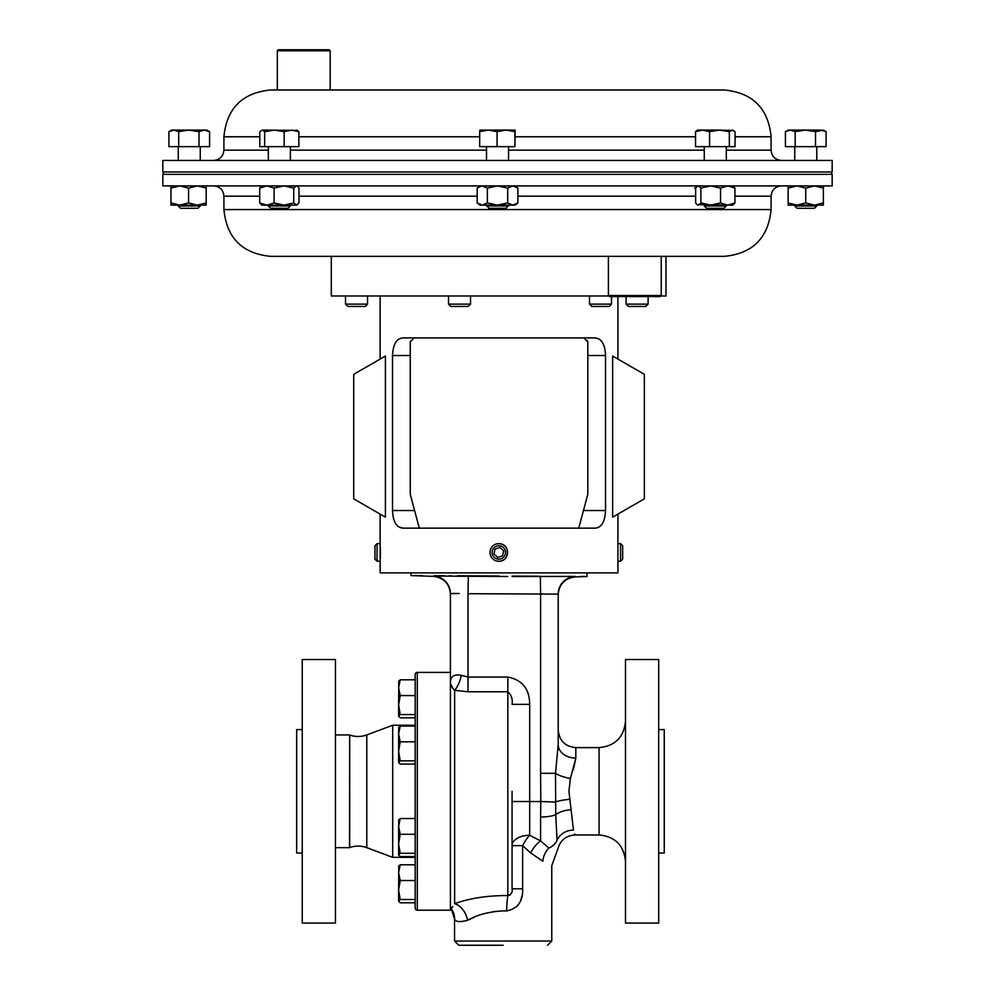 <?xml version="1.0" encoding="UTF-8"?>
<svg xmlns="http://www.w3.org/2000/svg" width="995" height="995" viewBox="0 0 995 995"><rect width="100%" height="100%" fill="white"/><g stroke="black" fill="none" stroke-linecap="round" stroke-linejoin="round"><path stroke-width="1.49" d="M415.189 725.243L392.702 725.243L366.782 734.932A24.664 24.664 0 0 1 349.693 734.994L349.519 847.665L335.427 847.665M366.782 734.932L366.782 847.665A24.664 24.664 0 0 0 349.693 847.603L349.519 847.665M512.064 576.08L539.489 576.229M459.255 593.48L450.412 593.642L450.412 672.409L417.291 672.409A2.114 2.114 0 0 0 415.189 674.523L415.189 908.087A2.114 2.114 0 0 0 417.291 910.201L450.412 910.201L450.412 593.642A17.611 17.611 180 0 0 433.347 576.043L507.773 576.515M512.064 576.515L574.973 576.428C590.968 576.528 590.968 576.528 574.973 576.428L575.309 576.515A17.611 17.611 -0 0 0 558.207 594.115L468.023 593.704L468.334 576.105L464.391 576.03M451.792 575.881L448.869 575.856M436.059 575.881L435.213 575.894M434.094 575.943L433.372 576.018M499.03 576.005L457.314 575.806M444.703 575.744L434.952 575.695M422.415 575.645L414.567 575.607M302.244 853.026L296.672 853.026L296.672 729.584L302.244 729.584M302.244 659.548L335.427 659.548L335.427 923.061L302.244 923.061L302.244 659.548M335.427 734.932L349.519 734.932M366.782 847.665L392.702 857.354L415.189 857.354M497.102 561.093A8.806 8.806 0 0 0 507.45 554.153A8.806 8.806 0 0 0 500.522 543.817A8.806 8.806 0 0 0 490.174 550.745A8.806 8.806 0 0 0 497.102 561.093L499.03 561.255C509.204 561.566 510.597 545.235 500.522 543.817L499.03 543.643M497.512 559.041A6.716 6.716 0 0 0 505.398 553.755A6.716 6.716 0 0 0 500.112 545.869A6.716 6.716 0 0 0 492.226 551.155A6.716 6.716 0 0 0 497.512 559.041M380.14 561.093L380.127 543.643L377.043 543.643L377.043 561.255L380.127 561.255L380.127 572.884L617.92 572.884L617.92 543.643L620.569 543.643L620.569 561.255L617.92 561.255M377.043 561.255L374.953 559.165L374.953 545.745L377.043 543.643M611.502 304.122L609.176 306.448L591.814 306.448L589.488 304.122L611.502 304.122L611.502 296.585M470.535 304.122L468.21 306.448L450.847 306.448L448.521 304.122L470.535 304.122L470.535 295.988M648.106 304.122L645.78 306.448L628.417 306.448L626.079 304.122L648.106 304.122L648.106 296.585M367.541 304.122L365.215 306.448L347.852 306.448L345.526 304.122L367.541 304.122L367.541 295.988M661.252 295.527L660.195 296.585L609.462 296.585L608.405 295.527L661.252 295.527L661.252 256.349M608.405 295.527L608.405 256.349L618.691 256.349M734.932 196.189L771.088 196.189L771.088 209.572L223.912 209.572C226.686 237.992 242.282 253.576 270.702 256.349L331.298 256.349L331.298 295.988L608.865 295.988M660.792 295.988L665.978 295.988L665.978 256.349M585.048 576.491L580.371 576.453M658.678 853.026L664.25 853.026L664.25 729.584L658.678 729.584M658.678 791.299L658.678 659.548L625.494 659.548L625.494 923.061L658.678 923.061L658.678 791.299M512.064 791.299L512.064 888.796L522.624 888.796C523.134 901.221 517.798 908.609 506.592 910.96L503.171 910.873C488.669 911.718 476.792 914.878 467.55 920.338C459.628 922.34 455.324 921.892 454.603 919.007A17.611 17.574 -49.7 0 0 451.232 908.609L450.412 906.146A4.229 4.229 180 0 0 451.232 908.609L452.862 906.482M452.078 907.552L451.481 908.311M503.171 945.25L458.782 945.25L503.171 945.25M461.332 675.356A17.611 6.517 -75.6 0 1 454.64 690.306C451.506 686.886 450.088 684.647 450.412 683.577C450.126 676.612 453.757 673.876 461.332 675.356L468.023 677.048L507.836 677.048C522.325 679.908 529.601 689.013 529.676 704.361L512.064 704.361C512.848 699.336 511.442 695.132 507.836 691.774L468.023 691.774L454.64 690.306L454.64 903.709C469.466 898.249 487.202 895.525 507.836 895.537C511.343 894.443 512.748 892.204 512.064 888.796M516.815 906.619L519.017 903.684M520.758 900.065L521.828 896.47M548.904 848.088A17.611 14.204 105.2 0 0 542.835 861.16C554.75 866.931 554.75 866.931 542.835 861.16L530.646 852.951L522.624 845.638A17.611 6.181 121 0 1 529.676 835.278L540.596 840.875L548.904 848.088C556.752 857.603 556.752 857.603 548.904 848.088A17.611 14.825 180 0 0 557.038 840.34L555.757 814.656A17.611 4.751 180 0 1 540.596 816.994L540.783 801.522L529.676 801.522L529.676 835.278A17.611 10.36 -0 0 0 512.064 845.638L522.624 845.638L522.624 888.796M572.996 770.167L573.879 767.468M573.891 767.394L575.819 758.078L570.396 778.488L568.941 791.299L573.481 830.041C575.408 836.621 575.408 836.621 573.481 830.041L573.145 827.007M277.319 50.807L278.376 49.75L329.109 49.75L330.166 50.807L277.319 50.807L277.319 89.985L270.702 89.985L724.298 89.985C752.717 92.759 768.314 108.355 771.088 136.763L735.044 136.763M330.166 50.807L330.166 89.985L496.978 89.985M498.284 160.444L162.832 160.444L162.832 171.998L832.168 171.998L832.168 160.444L498.284 160.444M290.366 205.977L288.04 208.303L270.677 208.303L268.351 205.977L290.366 205.977L290.366 205.132M726.3 205.977L723.962 208.303L706.612 208.303L704.273 205.977L726.3 205.977L726.3 205.132M816.758 205.977L814.432 208.303L797.07 208.303L794.744 205.977L816.758 205.977L816.758 205.132M814.557 205.132L788.139 205.132L788.139 202.93L796.945 205.132L805.751 202.93L814.557 205.132L823.362 202.93L823.362 205.132L814.557 205.132M200.256 205.977L197.93 208.303L180.568 208.303L178.242 205.977L200.256 205.977L200.256 205.132M179.759 205.132L170.953 205.132L170.953 202.93L179.759 205.132L188.565 202.93L197.371 205.132L179.759 205.132M486.53 205.977L508.532 205.977M486.518 205.132L488.856 208.303L506.206 208.303L508.544 205.132M270.702 256.349L724.298 256.349C752.717 253.576 768.314 237.992 771.088 209.572M261.399 185.903L832.168 185.903L832.168 174.349L162.832 174.349L162.832 185.903L261.399 185.903M612.646 517.139L612.646 356.036L644.35 374.331L644.35 498.831L612.646 517.139M594.799 337.914L403.261 337.914C396.644 338.188 393.062 344.059 392.515 355.526L392.515 510.534C393.037 521.965 396.619 527.835 403.261 528.146L594.799 528.146C601.415 527.86 604.985 521.989 605.532 510.534L605.532 355.526C605.01 344.096 601.428 338.225 594.799 337.914L599.015 339.009M600.88 340.452L602.472 342.491M603.766 345.103L604.724 348.2M620.569 543.643L622.671 545.745L622.671 559.165L620.569 561.255M403.249 528.146L399.045 527.051M397.167 525.596L395.575 523.557M394.281 520.957L393.323 517.848M380.289 546.218L380.351 547.511M380.413 549.078L380.401 555.931M380.351 557.362L380.289 558.742M385.413 517.139L385.413 356.036L353.71 374.331L353.71 498.831L385.413 517.139M331.298 256.349L379.282 256.349M517.873 202.93L515.149 205.132L479.913 205.132L477.19 202.93L482.276 205.132L487.363 202.93L497.537 205.132L507.699 202.93L512.786 205.132L517.873 202.93L517.873 188.105L512.786 185.903L507.699 188.105L507.699 202.93M479.913 185.903L477.19 188.105L477.19 202.93M477.19 188.105L481.704 185.928M507.699 188.105L497.537 185.903L487.363 188.105L487.363 202.93M482.276 185.903L487.363 188.105M206.176 205.132L197.371 205.132L206.176 202.93L206.176 205.132M188.565 202.93L188.565 188.105L179.759 185.903L170.953 188.105L170.953 202.93M188.565 188.105L197.371 185.903L206.176 188.105L206.176 202.93M206.176 188.105L206.176 185.903M170.953 188.105L170.953 185.903M788.139 185.903L788.139 202.93M788.139 188.105L796.945 185.903L805.751 188.105L805.751 202.93M823.362 185.903L823.362 202.93M805.751 188.105L814.557 185.903L823.362 188.105M694.622 188.105L696.226 187.271M732.905 205.132L697.047 204.634L698.279 205.132L700.903 202.93L710.729 205.132L720.554 202.93L727.743 205.132L734.932 202.93L732.905 205.132M697.669 185.903L695.642 188.105L695.642 202.93L697.047 204.634M732.905 185.903L734.932 188.105L734.932 202.93M697.047 186.401L698.279 185.903L700.903 188.105L700.903 202.93M734.932 188.105L727.743 185.903L720.554 188.105L720.554 202.93M700.903 188.105L710.729 185.903L720.554 188.105M283.911 205.132L261.747 205.132L259.707 202.93L266.896 205.132L274.098 202.93L283.911 205.132L293.736 202.93L296.373 205.132L283.911 205.132M297.592 204.634L296.373 205.132L298.998 202.93L298.998 188.105L297.592 186.401L296.373 185.903L293.736 188.105L293.736 202.93M293.736 188.105L283.911 185.903L274.098 188.105L274.098 202.93M274.098 188.105L266.896 185.903L259.707 188.105L259.707 202.93M261.747 185.903L259.707 188.105M515.149 130.096L488.383 130.096L497.065 131.663L505.995 130.096L514.912 131.663L515.149 130.096L514.912 146.651L514.912 131.663M479.926 130.096L488.383 130.096L479.689 131.663L479.913 130.096M514.912 146.651L479.689 146.651L479.689 131.663M497.065 146.651L497.065 131.663M188.851 130.096L171.637 130.096L168.914 131.663L173.802 130.096L178.677 131.663L188.851 130.096L199.012 131.663L204.298 130.096L188.851 130.096M206.86 130.096L204.298 130.096L209.584 131.663L206.86 130.096M209.584 131.663L209.584 146.651L178.677 146.651L178.677 131.663M199.012 146.651L199.012 131.663M178.677 146.651L168.914 146.651L168.914 131.663M790.304 130.096L788.139 130.096L785.416 131.663L790.304 130.096L795.179 131.663L805.353 130.096L790.304 130.096M805.353 130.096L820.8 130.096L826.086 131.663L823.362 130.096L815.514 131.663L805.353 130.096M826.086 131.663L826.086 146.651L785.416 146.651L785.416 131.663M795.179 146.651L795.179 131.663M815.514 146.651L815.514 131.663M733.638 130.519L719.46 130.096L729.335 131.663L732.196 130.096L735.044 131.663L735.044 146.651L695.53 146.651L695.53 131.663L702.557 130.096L697.669 130.096L695.53 131.663M702.557 130.096L719.46 130.096L709.572 131.663L702.557 130.096M709.572 146.651L709.572 131.663M729.335 146.651L729.335 131.663M297.493 130.395L262.245 130.096L264.658 131.663L274.409 130.096L284.172 131.663L291.523 130.096L298.873 131.663L296.473 130.096M262.245 130.096L259.832 131.663L259.832 146.651L264.658 146.651L264.658 131.663M298.873 131.663L298.873 146.651L284.172 146.651L284.172 131.663M284.172 146.651L264.658 146.651M453.397 593.443L455.536 593.443M540.372 576.329L540.596 593.94L543.233 593.878M558.207 594.115L558.207 744.683A17.611 13.395 0 0 0 575.819 758.078L575.819 747.618L599.077 747.618L599.077 834.979L575.073 834.979L574.6 833.984M571.789 815.875L571.317 812.442M575.819 747.618C565.123 746.573 559.252 740.703 558.207 730.007L558.207 594.512C559.165 584.102 564.837 578.232 575.209 576.913L587.013 576.503L587.013 572.884M454.64 903.709A17.611 12.5 -110.6 0 1 467.55 920.338L474.913 916.917M492.923 911.681L503.171 910.873M570.919 809.669A17.611 7.375 174 0 0 555.757 814.656L555.496 773.314L540.596 773.314L540.596 593.94M570.396 778.488A17.611 5.087 11 0 1 555.496 773.314L558.207 744.683M569.463 799.333A17.611 3.221 174.5 0 0 555.123 802.045L540.783 801.522L540.596 773.314M557.038 840.34C557.971 851.372 557.971 851.372 557.038 840.34A17.611 15.609 175.7 0 1 573.481 830.041M510.236 894.99L507.836 895.537A17.611 1.244 -87.8 0 0 506.592 910.96M450.412 683.577L452.887 688.304M530.646 852.951A17.611 8.532 126 0 1 540.596 840.875L540.596 816.994M413.932 337.939L410.251 342.131L410.375 341.123M578.742 528.146L587.809 494.328L587.809 342.131L583.941 337.927M587.411 340.365L587.684 341.123M410.251 342.131L410.251 494.328L419.318 528.146M502.637 555.795L503.619 550.807L499.801 547.461L494.988 549.103L493.993 554.091L497.823 557.436L502.637 555.795M392.702 725.243L392.702 857.354M398.622 854.929L400.201 853.3L398.622 843.797L398.622 854.929L400.201 856.546L415.189 856.546M415.189 834.295L400.201 834.295L398.622 843.797L398.622 826.41L400.201 818.524L398.622 820.154M398.759 819.693L398.622 826.41L400.201 834.295M415.189 853.3L400.201 853.3M415.189 818.524L400.201 818.524M398.622 762.456L400.201 760.827L398.622 751.324L398.622 762.456L400.201 764.073L415.189 764.073M415.189 726.051L400.201 726.051L398.622 733.937L398.622 751.324L400.201 741.81L398.622 733.937L398.759 727.221M400.201 726.051L398.622 727.681M415.189 760.827L400.201 760.827M415.189 741.81L400.201 741.81M398.622 716.213L400.201 714.584L398.622 705.082L398.622 716.213L400.201 717.843L415.189 717.843M398.759 680.978L398.622 705.082L400.201 695.58L398.622 687.694L400.201 679.809L398.622 681.438M415.189 714.584L400.201 714.584M415.189 695.58L400.201 695.58M415.189 679.809L400.201 679.809M398.759 865.936L398.622 890.027L400.201 880.525L398.622 872.64L400.201 864.767L398.622 866.384M398.622 901.159L398.622 890.027L400.201 899.542L398.622 901.159L400.201 902.788L415.189 902.788M415.189 864.767L400.201 864.767M415.189 899.542L400.201 899.542M415.189 880.525L400.201 880.525M349.693 734.994L349.693 847.603M451.208 908.622L454.553 918.945L454.553 941.021L551.777 941.021L547.548 945.25M507.836 895.537L507.836 677.048M771.088 136.763L771.088 150.145L726.3 150.145M704.273 150.145L508.544 150.145M479.689 136.763L298.873 136.763M259.832 136.763L223.912 136.763L223.912 150.145C223.303 156.402 219.87 159.834 213.626 160.444M486.518 150.145L290.366 150.145M268.351 150.145L223.912 150.145M223.912 209.572L223.912 196.189L259.707 196.189M298.998 196.189L477.19 196.189M517.873 196.189L695.642 196.189M695.53 136.763L515.373 136.763M468.023 593.704L468.023 691.774M529.676 704.361L529.676 801.522L512.064 801.522M392.515 510.534L414.592 510.534M392.515 355.526L410.251 355.526M583.456 510.534L605.532 510.534M587.809 355.526L605.532 355.526M417.291 672.409L417.291 910.201M450.412 593.978C449.454 583.555 443.782 577.697 433.41 576.366L411.047 575.595L411.047 572.884M345.526 304.122L345.526 295.988M599.077 834.979C615.121 836.546 623.927 845.352 625.494 861.409M551.777 941.021L551.777 865.625L557.834 848.971C560.297 840.253 566.031 835.589 575.073 834.979M831.646 174.349L831.646 171.998M268.351 160.444L268.351 146.651M726.3 160.444L726.3 146.651M816.758 160.444L816.758 146.651M178.242 160.444L178.242 146.651M486.518 160.444L486.518 146.651M771.088 150.145C771.697 156.402 775.117 159.834 781.373 160.444M223.912 136.763C226.686 108.355 242.282 92.759 270.702 89.985M268.351 205.977L268.351 205.132M178.242 205.977L178.242 205.132M223.912 196.189C223.303 189.933 219.87 186.513 213.626 185.903M617.92 296.585L617.92 359.083M617.92 514.092L617.92 543.643M380.127 295.988L380.127 359.083M380.127 514.092L380.127 543.643M771.088 196.189C771.697 189.933 775.117 186.513 781.373 185.903M515.149 185.903L517.873 188.105M794.744 205.977L794.744 205.132M704.273 205.977L704.273 205.132M296.97 185.903L297.592 186.401M508.544 160.444L508.544 146.651M200.256 160.444L200.256 146.651M794.744 160.444L794.744 146.651M704.273 160.444L704.273 146.651M290.366 160.444L290.366 146.651M163.354 174.349L163.354 171.998M454.553 941.021L458.782 945.25M599.077 747.618C615.121 746.051 623.927 737.245 625.494 721.201M626.079 304.122L626.079 296.585M448.521 304.122L448.521 295.988M589.488 304.122L589.488 295.988"/></g></svg>
